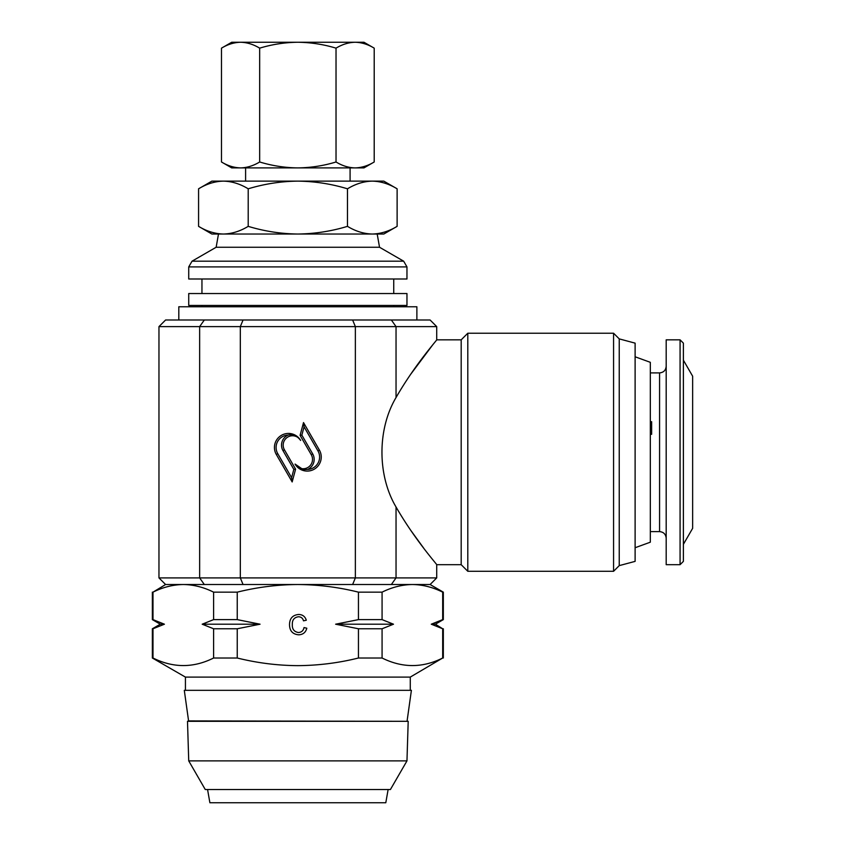 <?xml version="1.0" encoding="UTF-8"?>
<svg xmlns="http://www.w3.org/2000/svg" width="845" height="845" viewBox="0 0 845 845"><rect width="100%" height="100%" fill="white"/><g stroke="black" fill="none" stroke-linecap="round" stroke-linejoin="round"><path stroke-width="1.27" d="M178.813 320.001L178.813 306.767L416.881 306.767L416.881 320.001M407.1 720.912L411.399 690.333L184.294 690.333L188.583 720.912L408.198 721.313L187.495 721.313L188.731 760.891L406.963 760.891L408.198 721.313M406.963 760.891L390.422 789.526L205.261 789.526L188.731 760.891M388.13 789.526L385.795 802.75L209.887 802.75L207.564 789.526M651.643 427.919L651.643 434.298L651.643 421.708L650.323 421.708M680.077 339.838L680.077 564.682L666.187 564.682L666.187 339.838L680.077 339.838L683.383 343.144L683.383 544.349L692.646 528.305L692.646 376.205L683.383 360.171M680.077 564.682L683.383 561.376L683.383 343.144M635.113 547.729L650.323 542.194L650.323 362.325L635.113 356.78M406.963 293.542L188.731 293.542L188.731 305.446L406.963 305.446L406.963 293.542M406.963 278.998L188.731 278.998L188.731 266.904L406.963 266.904L406.963 278.998M377.197 234.033L379.532 247.258L216.151 247.258L192.037 261.179L188.731 266.904M397.118 188.805L383.81 181.126L372.296 181.126C380.757 181.326 389.027 183.893 397.118 188.805L397.118 226.354L383.81 234.033L211.873 234.033L198.575 226.354L198.575 188.805C206.676 183.883 214.947 181.326 223.397 181.126C231.857 181.326 240.128 183.893 248.208 188.805C264.485 183.872 281.036 181.316 297.841 181.126C314.868 181.348 331.409 183.914 347.475 188.805C355.587 183.883 363.857 181.326 372.296 181.126L211.873 181.126L198.575 188.805M165.588 584.518L152.998 592.155C162.927 587.222 173.024 584.677 183.302 584.518L165.588 584.518L158.966 577.906L158.966 326.614L355.365 326.614L352.629 320.001L430.105 320.001L436.717 326.614L355.365 326.614L355.365 577.906L436.717 577.906L436.717 564.682C437.023 564.46 414.8 539.649 396.041 506.989C377.261 475.323 377.261 429.197 396.041 397.53L396.041 326.614L391.362 320.001M619.237 338.887L619.237 565.622L635.113 561.376L635.113 343.144L619.237 338.887L613.576 333.226L467.803 333.226L467.803 571.294L613.576 571.294L613.576 333.226M619.237 565.622L613.576 571.294M307.675 469.429A12.39 12.39 0 0 0 317.942 450.86L304.073 426.852L301.855 435.122L312.692 453.892A11.006 11.006 0 0 1 307.675 469.429L303.165 469.598L295.063 464.074A14.038 14.038 0 0 0 307.21 471.087A14.038 14.038 0 0 0 319.368 450.036L303.513 422.574L300.091 435.355L311.266 454.716A9.358 9.358 0 0 1 303.165 468.753A9.358 9.358 0 0 1 295.063 464.074M436.717 564.682L461.19 564.682L461.19 339.838L436.717 339.838C437.087 339.986 414.842 364.797 396.041 397.53M461.19 564.682L467.803 571.294M461.19 339.838L467.803 333.226M410.269 690.333L410.269 677.098L185.425 677.098L152.353 658.012L152.998 658.012L152.998 628.775L152.353 628.775L152.353 658.012M410.269 677.098L442.685 658.012C422.553 668.078 402.347 668.078 382.077 658.012L358.449 658.012C338.665 662.945 318.459 665.49 297.841 665.649C277.445 665.522 257.239 662.976 237.234 658.012L213.605 658.012C193.463 668.078 173.267 668.078 152.998 658.012M158.966 326.614L165.588 320.001L352.629 320.001M358.449 658.012L358.449 628.775L335.623 624.202L358.449 619.617L358.449 592.155L382.077 592.155C392.006 587.222 402.114 584.677 412.381 584.518C422.68 584.666 432.777 587.212 442.685 592.155L443.329 592.155L443.329 619.617L442.685 619.617L442.685 592.155M213.605 658.012L213.605 628.775L202.198 624.202L213.605 619.617L213.605 592.155L237.234 592.155C257.229 587.19 277.435 584.645 297.841 584.518C318.47 584.677 338.676 587.222 358.449 592.155M237.234 592.155L237.234 619.617L260.059 624.202L237.234 628.775L237.234 658.012M292.317 624.487C292.074 629.124 294.113 631.806 298.454 632.525C301.538 632.313 303.397 630.655 304.02 627.56L306.809 628.215C305.721 632.419 303.017 634.616 298.718 634.817C292.623 634.278 289.55 630.845 289.518 624.497C289.645 618.403 292.697 615.054 298.655 614.473C302.573 614.568 305.129 616.491 306.302 620.23L303.503 620.832C302.816 618.244 301.147 616.882 298.528 616.755C294.24 617.346 292.169 619.924 292.317 624.487M442.685 658.012L442.685 628.775L431.277 624.202L442.685 619.617M382.077 592.155L382.077 619.617L393.495 624.202L382.077 628.775L382.077 658.012M443.329 592.155L430.105 584.518L183.302 584.518C193.589 584.666 203.698 587.212 213.605 592.155M152.998 592.155L152.998 619.617L164.416 624.202L152.998 628.775M358.449 619.617L382.077 619.617M382.077 628.775L358.449 628.775M431.277 624.202L435.397 624.202L442.685 628.775M152.353 592.155L152.353 619.617L152.998 619.617M213.605 619.617L237.234 619.617M237.234 628.775L213.605 628.775M260.059 624.202L202.198 624.202M164.416 624.202L160.296 624.202L152.353 628.775M393.495 624.202L335.623 624.202M410.364 374.715L433.21 344.2M423.609 548.025L410.385 529.836M276.315 454.483L292.169 481.946L295.602 469.165L284.427 449.804A9.358 9.358 0 0 1 287.849 437.023A9.358 9.358 0 0 1 300.63 440.446A14.038 14.038 0 0 0 281.459 435.312A14.038 14.038 0 0 0 276.315 454.483L277.751 453.659L291.609 477.668L293.828 469.397L282.99 450.628A11.006 11.006 0 0 1 288.018 435.09C292.771 433.855 296.975 435.64 300.63 440.446M158.966 577.906L240.318 577.906L240.318 326.614L243.064 320.001M243.064 584.518L240.318 577.906L355.365 577.906L352.629 584.518M288.018 435.09A12.39 12.39 0 0 0 277.751 453.659M293.828 469.397L295.602 469.165M291.609 477.668L292.169 481.946M301.855 435.122L300.091 435.355M304.073 426.852L303.513 422.574M650.323 434.298L651.643 434.298M397.118 226.354C389.006 231.266 380.736 233.833 372.296 234.033C363.836 233.822 355.565 231.266 347.475 226.354L347.475 188.805M347.475 226.354C331.409 231.245 314.868 233.801 297.841 234.033C281.036 233.833 264.485 231.276 248.208 226.354L248.208 188.805M248.208 226.354C240.107 231.266 231.836 233.833 223.397 234.033C214.926 233.822 206.655 231.266 198.575 226.354M240.571 42.25L231.71 42.25L221.485 48.154C227.717 44.384 234.076 42.419 240.571 42.25C247.078 42.408 253.447 44.373 259.668 48.154C272.185 44.362 284.913 42.398 297.841 42.25L240.571 42.25M374.208 48.154L363.973 42.25L297.841 42.25C310.939 42.43 323.667 44.394 336.025 48.154C342.257 44.384 348.626 42.419 355.111 42.25C361.628 42.408 367.987 44.373 374.208 48.154L374.208 161.987C367.966 165.768 361.607 167.732 355.111 167.901C348.605 167.743 342.246 165.768 336.025 161.987L336.025 48.154M336.025 161.987C323.667 165.757 310.939 167.722 297.841 167.901C284.913 167.754 272.185 165.778 259.668 161.987C253.426 165.768 247.067 167.732 240.571 167.901L231.71 167.901L221.485 161.987C227.717 165.768 234.076 167.732 240.571 167.901C234.065 167.743 227.706 165.768 221.485 161.987L221.485 48.154M259.668 161.987L259.668 48.154M355.111 167.901C361.628 167.743 367.987 165.768 374.208 161.987L363.973 167.901L240.571 167.901M666.187 538.233C665.797 534.209 663.589 532.012 659.575 531.611L659.575 372.899L650.323 372.899M379.532 247.258L403.656 261.179L192.037 261.179M317.942 450.86L319.368 450.036M312.692 453.892L311.266 454.716M391.362 584.518L396.041 577.906L396.041 506.989M204.321 584.518L199.642 577.906L199.642 326.614L204.321 320.001M282.99 450.628L284.427 449.804M350.083 167.901L350.083 181.126M393.738 278.998L393.738 293.542M403.656 261.179L406.963 266.904M393.738 305.446L393.738 306.767M201.955 305.446L201.955 306.767M443.329 628.775L443.329 658.012M185.425 677.098L185.425 690.333M160.296 624.202L152.353 619.617M435.397 624.202L443.329 619.617M436.717 339.838L436.717 326.614M430.105 584.518L436.717 577.906M218.485 234.033L216.151 247.258M201.955 278.998L201.955 293.542M659.575 372.899C663.589 372.508 665.797 370.311 666.187 366.286M659.575 531.611L650.323 531.611M188.583 720.912L187.495 721.313M245.599 167.901L245.599 181.126"/></g></svg>
